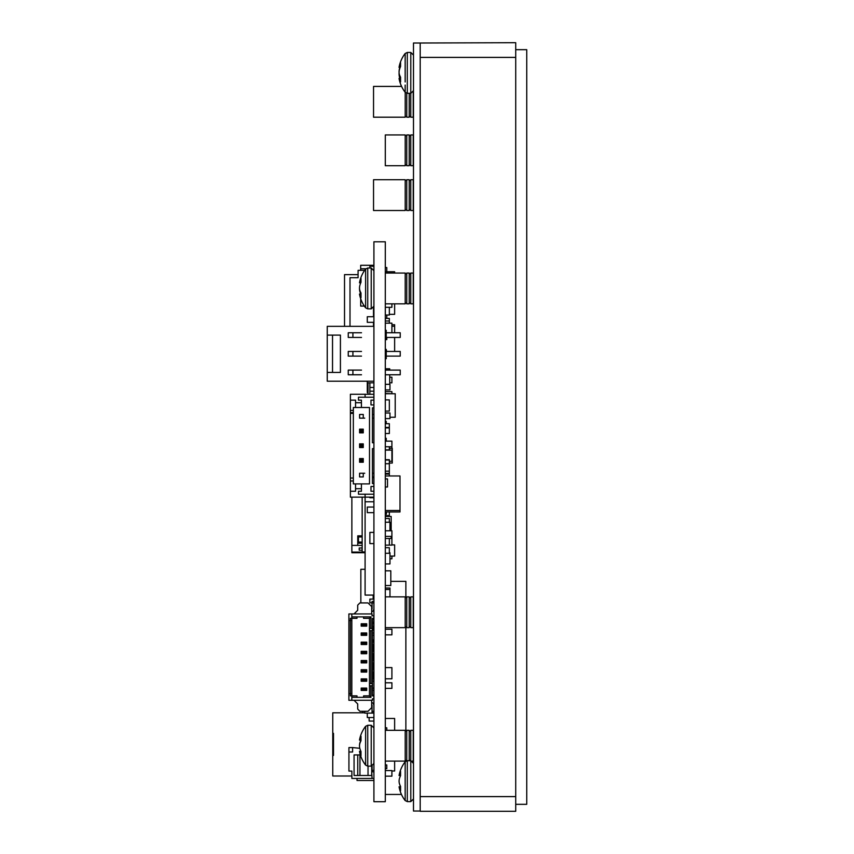 <?xml version="1.0" encoding="UTF-8"?>
<svg xmlns="http://www.w3.org/2000/svg" width="854" height="854" viewBox="0 0 854 854"><rect width="100%" height="100%" fill="white"/><g stroke="black" fill="none" stroke-linecap="round" stroke-linejoin="round"><path stroke-width="1.28" d="M420.2 811.033L413.485 811.033L413.485 43.02L420.2 43.02L420.2 811.3L515.72 811.3L515.72 57.399L420.2 57.399M399.202 79.283A31.705 31.705 0 0 0 401.583 86.414L373.54 86.414L373.54 117.201L405.212 117.201L405.212 92.317M406.75 93.257L406.75 117.201L409.215 117.201L409.215 93.31M405.17 81.973L405.17 53.482L407.305 52.446L410.795 52.446L410.753 117.201L413.219 117.201L413.219 91.784M373.54 195.128L373.54 210.522L405.212 210.522L405.212 179.724L373.54 179.724L373.54 195.128M406.75 195.128L406.75 210.522L409.215 210.522L409.215 179.724L406.75 179.724L406.75 195.128M410.753 195.128L410.753 210.522L413.219 210.522L413.219 179.724L410.753 179.724L410.753 195.128M385.303 761.106L405.212 761.106L405.212 730.309L385.303 730.309M409.215 760.733L409.215 730.309L406.75 730.309L406.75 760.797M412.162 761.106L413.219 761.106L413.219 730.309L410.753 730.309L410.795 801.607L413.485 798.928M385.303 303.843L405.212 303.843L405.212 273.045L385.303 273.045M406.75 288.449L406.75 303.843L409.215 303.843L409.215 273.045L406.75 273.045L406.75 288.449M410.753 288.449L410.753 303.843L413.219 303.843L413.219 273.045L410.753 273.045L410.753 288.449M385.303 612.265L385.303 627.658L405.212 627.658L405.212 596.871L385.303 596.871L385.303 612.265M406.75 612.265L406.75 627.658L409.215 627.658L409.215 596.871L406.75 596.871L406.75 612.265M410.753 612.265L410.753 627.658L413.219 627.658L413.219 596.871L410.753 596.871L410.753 612.265M385.303 150.336L385.303 165.729L405.212 165.729L405.212 134.932L385.303 134.932L385.303 150.336M406.75 150.336L406.75 165.729L409.215 165.729L409.215 134.932L406.75 134.932L406.75 150.336M410.753 150.336L410.753 165.729L413.219 165.729L413.219 134.932L410.753 134.932L410.753 150.336M420.2 43.02L515.72 42.7L515.72 57.399M515.72 804.319L526.747 804.319L526.747 49.681L515.72 49.681M385.303 627.658L385.303 801.703L373.913 801.703L373.913 241.789L385.303 241.789L385.303 596.871M385.303 516.457L391.175 516.457L391.175 530.782M385.303 538.5L391.175 538.5L391.175 536.387M385.303 585.524L390.812 585.524L390.812 570.824L385.303 570.824M389.968 417.254L395.221 417.254L395.221 393.747L385.303 393.747M385.303 330.295L386.232 330.295L386.232 339.625L386.787 339.614L386.787 337.437M386.232 423.701L386.232 421.406L385.303 421.406M385.303 438.305L386.232 438.305L386.232 441.144M385.303 358.733L386.232 358.733L386.232 349.393L385.303 349.393M389.339 448.35L392.285 448.35L392.285 463.049L389.339 463.049M365.096 551.962L362.16 551.962L362.16 497.135M362.16 462.238L362.16 458.566M362.16 447.539L362.16 443.866M362.16 432.839L362.16 429.167M385.303 459.708L389.339 459.708L389.339 471.184L385.303 471.184M385.303 463.722L389.339 463.722M389.339 511.973L389.339 515.613L385.303 515.613M385.303 449.877L389.339 449.877L389.339 446.738M385.303 423.701L389.339 423.701L389.339 427.438L385.303 427.438M385.303 518.495L389.339 518.495L389.339 522.221L385.303 522.221L389.968 522.242L389.968 530.782M389.339 471.184L389.339 473.394L385.303 473.394M373.913 387.47L369.867 387.47L369.867 394.27M369.867 497.135L369.867 497.743L373.913 497.743M372.034 602.828L369.867 602.828L369.867 599.092L373.913 599.092M369.867 391.196L373.913 391.196M372.44 477.685L373.913 477.685M385.303 460.05L389.339 460.05M389.339 473.394L389.339 474.098L385.303 474.098M385.303 478.902L387.502 478.902L387.502 486.993L385.303 486.993M385.303 475.966L399.992 475.966L399.992 511.973L385.303 511.973M385.303 510.5L399.992 510.5M385.303 514.172L386.403 514.172L386.403 511.973M390.812 581.361L405.874 581.361L405.874 597.64M405.874 761.149L405.874 760.338M405.874 731.088L405.874 626.889M385.303 794.455L401.465 794.455A31.705 31.705 0 0 0 405.17 800.572L407.305 801.607L410.795 801.607M333.786 335.11L327.253 335.11L327.253 381.204L373.913 381.204L373.913 326.335L327.253 326.335L327.253 335.11L340.415 335.11L340.415 372.429L332.526 372.429L332.526 335.11M333.786 326.335L367.38 326.335M327.253 372.429L332.526 372.429M352.916 337.437L352.916 332.772L348.251 332.772L348.251 337.437L361.498 337.437M352.916 356.107L352.916 351.432L348.251 351.432L348.251 356.107L361.498 356.107M352.916 374.767L352.916 370.102L348.251 370.102L348.251 374.767L361.498 374.767M361.498 332.772L348.251 332.772M361.498 351.432L348.251 351.432M361.498 370.102L348.251 370.102M386.232 332.772L400.227 332.772L400.227 337.437L386.232 337.437M385.303 374.767L400.227 374.767L400.227 370.102L385.303 370.102M386.232 351.432L400.227 351.432L400.227 356.107L386.232 356.107M359.812 748.317L352.606 747.581L352.606 751.99L348.934 751.99L348.934 771.087L351.869 771.087L351.869 778.442L372.077 778.442L371.703 771.824M373.913 778.442L372.077 778.442M357.751 775.496L354.068 775.496L354.068 754.925L360.345 754.925L357.751 754.925L357.751 775.496L371.703 775.496L371.703 766.102M352.606 751.99L348.934 751.99L348.934 747.581L352.606 747.581M350.396 771.087L351.869 771.087L351.869 776.969M373.913 771.824L372.077 771.824L372.077 770.361L373.913 770.361M368.031 766.145L368.031 775.496M359.95 775.496L359.95 754.925M372.077 766.006L372.077 770.361M394.633 303.843L394.633 314.336L389.339 314.336M386.787 318.425L386.787 315.019M394.633 351.432L394.633 337.437M386.787 351.432L386.232 349.873M385.303 267.537L386.787 267.537L385.303 267.548M394.633 273.045L394.633 271.743L385.303 271.743L386.787 271.743L386.787 267.548M385.303 727.8L386.787 727.8L386.787 730.309M385.303 718.47L394.633 718.47L394.633 730.309M358.082 274.636L344.525 274.636L344.525 326.335M350.396 412.631L353.342 412.631L353.342 483.908L369.504 483.908L353.342 483.908L353.342 480.973L350.396 480.973L350.396 478.037L353.342 478.037L353.342 480.973L350.396 480.973L350.396 497.135L365.096 497.135L365.096 494.199L365.096 497.135L373.913 497.135M350.396 478.037L350.396 400.142L355.542 400.142L350.396 400.142L350.396 394.27L373.913 394.27M353.342 412.631L353.342 407.497L369.504 407.497L369.504 483.908M350.396 410.432L353.342 410.432L353.342 407.497M355.542 402.714L355.542 407.497L355.542 400.142L355.542 402.714L361.423 402.714M353.342 410.432L353.342 413.368L350.396 413.368M353.342 478.037L353.342 413.368M355.542 491.263L355.542 483.908L355.542 488.691L361.423 488.691L355.542 488.691L355.542 491.263L350.396 491.263M363.26 414.468L359.587 414.468L363.26 414.468L363.26 418.15L363.26 414.468L363.26 418.15L359.587 418.15L359.587 414.468L363.26 414.468M359.587 443.866L359.587 447.539L363.26 447.539L363.26 443.866L359.587 443.866M359.587 458.566L359.587 462.238L363.26 462.238L363.26 458.566L359.587 458.566M359.587 429.167L359.587 432.839L363.26 432.839L363.26 429.167L359.587 429.167M364.733 473.255L363.26 473.255L363.26 476.927L363.26 473.255L359.587 473.255L359.587 476.927L363.26 476.927L363.26 473.255L359.587 473.255M361.423 491.263L358.477 491.263L361.423 491.263L361.423 483.908M361.423 407.497L361.423 400.142L358.477 400.142L358.477 397.206L365.096 397.206L365.096 394.27L365.096 397.206M370.978 397.206L368.031 397.206M370.978 404.924L370.978 400.142L370.978 404.924L373.913 404.924L370.978 404.924M370.978 491.263L370.978 486.481L370.978 491.263L373.913 491.263M373.913 407.86L372.44 407.86L372.44 442.767L373.913 442.767M373.913 400.142L370.978 400.142M373.913 397.206L358.477 397.206M358.477 491.263L358.477 494.199L373.913 494.199M370.978 486.481L373.913 486.481M373.913 483.545L372.44 483.545L372.44 448.638L373.913 448.638M364.733 418.15L363.26 418.15M373.913 418.15L372.44 418.15M372.44 414.468L373.913 414.468M372.44 473.255L373.913 473.255M373.913 476.927L372.44 476.927M373.508 326.335L373.508 322.332M373.508 316.727L373.508 307.611M364.658 270.344L358.082 270.344L364.658 270.344M350.001 326.335L350.001 277.699L358.082 277.699L358.082 270.344M358.082 277.699L352.2 277.699M373.55 629.857L373.55 626.836M373.55 623.783L373.55 622.064M373.913 626.836L372.814 626.836L372.814 626.131M373.913 622.064L372.814 621.99M372.814 630.071L373.913 629.857M351.869 538.789L351.869 540.988M362.16 545.396L351.869 545.396L351.869 497.135L351.869 552.1L365.096 552.1M357.751 545.396L357.751 535.842L362.16 535.842M362.16 550.179L359.214 550.179L359.214 547.969L362.16 547.969M362.16 543.197L357.751 543.197M360.687 536.952L361.423 536.952L361.423 535.842L361.423 536.952L362.16 536.952L359.214 536.952M362.16 536.952L358.477 536.952L358.477 542.087L362.16 542.087L362.16 536.952M365.096 552.741L351.869 552.741L351.869 552.1M351.869 502.782L351.869 500.209M361.05 462.238L361.05 458.566M361.05 447.539L361.05 443.866M361.05 432.839L361.05 429.167M373.913 695.124L372.408 695.124M373.913 713.101L364.733 713.101L364.733 711.297M360.687 293.883L360.687 293.947A31.705 24.093 7.7 0 1 359.683 290.819A31.609 29.986 16 0 1 359.491 288.908A31.609 28.001 169.2 0 1 359.523 288.449M360.687 298.708L360.687 306.084L364.338 306.084M373.913 265.295L360.687 265.295L360.687 270.344M365.886 268.743L360.687 268.743M389.339 552.741L389.968 552.741L389.968 563.939L385.303 563.939M385.303 418.588L389.968 418.588L389.968 412.984L385.303 412.984M385.303 384.332L389.968 384.332L389.968 389.926L385.303 389.926M385.303 545.119L391.911 545.119L391.911 536.387L385.303 536.387M391.911 536.387L391.911 530.782L385.303 530.782M373.913 512.646L367.295 512.646L367.295 507.041L373.913 507.041M385.303 441.144L391.911 441.144L391.911 448.35M385.303 446.738L391.911 446.738M385.303 682.784L391.911 682.784L391.911 688.377L385.303 688.377M385.303 678.802L391.911 678.802L391.911 667.604L385.303 667.604M373.913 322.332L367.295 322.332L367.295 316.727L373.913 316.727M367.295 381.204L367.295 382.816L373.913 382.816M389.712 377.212L391.911 377.212L391.911 382.816L389.712 382.816M385.303 393.523L391.911 393.747M389.339 461.299L391.911 461.299L391.911 450.101L385.303 450.101M385.303 770.564L391.911 770.564L391.911 776.169L385.303 776.169M368.031 392.594L367.295 392.594L367.295 382.816M385.303 391.612L391.911 391.612L391.911 393.523M385.303 629.249L391.911 629.249L391.911 634.853L385.303 634.853M385.303 323.164L391.911 323.164L391.911 332.772M385.303 307.301L391.911 307.301L391.911 303.843M373.913 717.52L367.295 717.52L367.295 713.101M391.911 556.082L391.911 558.794L390.075 558.794M373.166 598.761L373.913 598.761M373.913 780.481L357.015 780.481L357.015 778.442M351.869 775.998L332.761 775.998L332.761 733.351L333.498 733.351L333.498 755.438L332.761 755.416L333.498 755.438M332.761 733.351L332.761 712.802L364.733 712.802M373.913 721.075L369.141 721.075L369.141 717.52M389.968 554.449L389.968 563.779M385.303 588.011L389.968 588.011L389.968 589.473L385.303 589.473M389.968 596.871L389.968 589.473M385.303 427.918L389.339 427.918L389.339 433.512L385.303 433.512M385.303 547.692L389.339 547.692L389.339 553.285L385.303 553.285M385.303 399.896L389.339 399.896L389.339 411.094L385.303 411.094M389.339 475.966L389.339 474.098M373.913 543.592L369.867 543.592L369.867 532.394L373.913 532.394M369.867 387.47L369.867 382.816M385.303 315.019L389.339 315.019L389.339 307.301M385.303 320.997L389.339 320.997L389.339 318.425L385.303 318.425M389.339 323.164L389.339 320.997M372.408 619.726L373.913 619.726M369.867 268.007L369.867 266.256L373.913 266.256M389.339 545.119L389.339 538.5M394.633 332.772L394.633 324.723L391.911 324.723M394.633 326.196L391.911 326.196M385.303 768.664L386.787 768.664L386.787 764.928L385.303 764.928M391.911 770.991L394.633 770.991L394.633 761.106M391.911 544.884L394.633 544.884L394.633 556.082L390.075 556.082M373.913 621.99L372.44 621.99L372.44 619.726M372.44 695.871L372.44 695.124M362.715 712.802L362.715 711.297M385.303 368.779L389.712 368.779L389.712 370.102M389.712 384.332L389.712 374.767M360.847 602.913L360.847 569.298L365.096 569.298M372.034 605.881L370.956 605.881M373.166 599.092L373.166 595.078M368.031 394.27L368.031 382.816M351.827 620.548L350.364 620.548L350.364 693.661L351.827 693.661L348.891 693.661L350.364 693.661L350.364 695.871L351.827 695.871L351.827 618.349L350.364 618.349L350.364 620.548L348.891 620.548L348.891 700.28L372.408 700.28L372.408 698.807L373.871 698.807L373.871 695.871L372.408 695.871L372.408 618.349L373.871 618.349L373.871 615.777L372.034 615.777L372.034 613.941L351.827 613.941L351.827 616.876L363.59 616.876L363.59 618.349L369.462 618.349L369.462 628.448L372.408 628.448M372.408 630.658L370.935 630.658L370.935 683.563L372.408 683.563M369.462 628.448L369.462 683.563L370.935 683.563M369.462 683.563L369.462 695.871L363.59 695.871L369.462 695.871L370.935 697.334L370.935 685.762L369.462 685.762M372.408 685.762L370.935 685.762M370.935 630.658L369.462 630.658M369.462 618.349L370.935 616.876L370.935 628.448M365.427 624.594L362.48 624.594L361.199 623.783L366.708 623.783L366.708 626.131L361.199 626.131L361.199 623.783L366.708 623.783L365.427 624.594L366.708 626.131M365.427 633.775L362.48 633.775L361.199 632.963L366.708 632.963L366.708 635.323L361.199 635.323L361.199 632.963L366.708 632.963L365.427 633.775L366.708 635.323M365.427 642.966L362.48 642.966L361.199 642.155L366.708 642.155L366.708 644.503L361.199 644.503L361.199 642.155L366.708 642.155L365.427 642.966L366.708 644.503M365.427 652.146L362.48 652.146L361.199 651.335L366.708 651.335L366.708 653.694L361.199 653.694L361.199 651.335L366.708 651.335L365.427 652.146L366.708 653.694M365.427 661.327L362.48 661.327L361.199 660.526L366.708 660.526L366.708 662.875L361.199 662.875L361.199 660.526L366.708 660.526L365.427 661.327L366.708 662.875M365.427 670.518L362.48 670.518L361.199 669.707L366.708 669.707L366.708 672.055L361.199 672.055L361.199 669.707L366.708 669.707L365.427 670.518L366.708 672.055M365.427 679.699L362.48 679.699L361.199 678.898L366.708 678.898L366.708 681.246L361.199 681.246L361.199 678.898L366.708 678.898L365.427 679.699L366.708 681.246M365.427 688.89L362.48 688.89L361.199 688.078L366.708 688.078L366.708 690.427L361.199 690.427L361.199 688.078L366.708 688.078L365.427 688.89L366.708 690.427M351.827 695.871L356.972 695.871L351.827 695.871L351.827 700.28M363.59 695.871L363.59 697.334L356.972 697.334L370.935 697.334M372.408 626.131L373.871 626.131L373.871 623.783L372.408 623.783M363.772 623.783L364.871 623.783M363.772 626.131L364.871 626.131M372.408 635.323L373.871 635.323L373.871 632.963L372.408 632.963M363.772 632.963L364.871 632.963M363.772 635.323L364.871 635.323M372.408 644.503L373.871 644.503L373.871 642.155L372.408 642.155M363.772 642.155L364.871 642.155M363.772 644.503L364.871 644.503M372.408 653.694L373.871 653.694L373.871 651.335L372.408 651.335M363.772 651.335L364.871 651.335M363.772 653.694L364.871 653.694M372.408 662.875L373.871 662.875L373.871 660.526L372.408 660.526M363.772 660.526L364.871 660.526M363.772 662.875L364.871 662.875M372.408 672.055L373.871 672.055L373.871 669.707L372.408 669.707M363.772 669.707L364.871 669.707M363.772 672.055L364.871 672.055M372.408 681.246L373.871 681.246L373.871 678.898L372.408 678.898M363.772 678.898L364.871 678.898M363.772 681.246L364.871 681.246M372.408 690.427L373.871 690.427L373.871 688.078L372.408 688.078M363.772 688.078L364.871 688.078M363.772 690.427L364.871 690.427M371.671 613.941L354.036 613.941L357.709 610.268L357.709 605.123L359.908 602.913L367.999 602.913L371.671 606.586L371.671 613.941M348.891 620.548L348.891 613.941L351.827 613.941M370.935 616.876L363.59 616.876M371.671 700.28L371.671 707.624L367.999 711.297L359.908 711.297L357.709 709.098L357.709 703.952L354.036 700.28M356.972 695.871L356.972 697.334L351.827 697.334M356.972 616.876L356.972 618.349L351.827 618.349L351.827 616.876M371.671 702.372A3.309 3.309 -0 0 1 373.871 705.489L373.871 712.77L372.034 712.77L372.034 705.489A1.473 1.473 -0 0 0 371.671 704.518M372.034 711.297L373.871 711.297M371.671 609.692A1.473 1.473 -0 0 0 372.034 608.721L372.034 601.451L373.871 601.451L373.871 608.721A3.309 3.309 -0 0 1 371.671 611.838M373.871 602.913L372.034 602.913M362.48 624.594L362.48 625.331L365.427 625.331M361.199 626.131L362.48 625.331M362.48 633.775L362.48 634.511L365.427 634.511M361.199 635.323L362.48 634.511M362.48 642.966L362.48 643.692L365.427 643.692M361.199 644.503L362.48 643.692M362.48 652.146L362.48 652.883L365.427 652.883M361.199 653.694L362.48 652.883M362.48 661.327L362.48 662.063L365.427 662.063M361.199 662.875L362.48 662.063M362.48 670.518L362.48 671.255L365.427 671.255M361.199 672.055L362.48 671.255M362.48 679.699L362.48 680.435L365.427 680.435M361.199 681.246L362.48 680.435M362.48 688.89L362.48 689.626L365.427 689.626M361.199 690.427L362.48 689.626M373.913 639.806L372.408 639.806M372.408 630.071L373.913 630.071M373.55 678.898L373.55 672.055M373.55 669.707L373.55 662.875M373.55 660.526L373.55 653.694M373.55 651.335L373.55 644.503M373.55 642.155L373.55 639.806M373.913 595.078L365.096 595.078L365.096 501.757L373.913 501.757M365.096 501.757L365.096 497.135M399.064 775.507A31.609 12.404 5.4 0 1 399.256 774.77A31.705 22.599 7.1 0 1 400.569 771.365L400.569 775.688L399.053 775.539A31.609 12.404 5.4 0 1 399.064 775.507A31.705 31.705 0 0 1 405.17 761.779L407.305 760.733L405.17 761.779L405.17 800.572L407.305 801.607L407.305 760.733L410.795 760.733L413.485 763.423M405.17 60.687L405.17 63.783M399.821 67.466L399.053 67.391A31.609 18.446 6.2 0 1 399.074 67.274M399.853 67.349A31.705 26.89 170.5 0 0 399.256 69.601A31.609 31.086 151.2 0 0 399.053 71.576A31.609 25.524 8.5 0 0 399.085 71.907M399.821 78.29A31.705 26.89 9.5 0 1 399.256 76.155A31.609 31.086 28.8 0 1 399.053 74.181A31.609 25.524 171.5 0 1 399.085 73.85M400.152 78.258L399.053 78.365M405.17 85.069L405.17 92.275L407.305 93.31L410.795 93.31L413.485 90.631M400.195 67.381L399.053 67.274A31.609 15.041 5.7 0 1 399.106 66.954A31.609 15.041 5.7 0 1 399.256 66.334A31.705 24.552 7.9 0 1 400.569 62.63L400.569 66.516A31.705 24.552 172.1 0 0 399.256 70.37A31.609 30.2 162.8 0 0 399.053 72.28A31.609 27.659 10.4 0 0 399.256 74.042A31.705 19.855 6.4 0 0 400.569 77.191L400.569 82.005A31.705 19.855 173.6 0 1 399.256 79.027A31.609 8.924 174.8 0 1 399.053 78.483A31.609 15.041 174.3 0 0 399.106 78.803A31.705 31.705 0 0 0 405.17 92.275M400.195 78.376A31.705 24.552 7.9 0 1 399.256 75.387A31.609 30.2 17.2 0 1 399.053 73.476A31.609 27.659 169.6 0 1 399.106 72.878M400.569 78.931L399.256 79.027M400.569 78.344L399.053 78.483M400.569 66.431L399.256 66.334M405.17 794.722L405.17 800.572A31.705 31.705 0 0 1 399.064 786.833A31.609 12.404 174.6 0 1 399.053 786.812A31.609 11.7 174.6 0 0 399.256 787.527A31.705 22.065 173 0 0 400.569 790.847L400.569 786.427A31.705 22.065 7 0 1 399.256 782.947A31.609 28.94 12.5 0 1 399.053 781.1A31.609 29.239 166.7 0 1 399.256 779.243A31.705 22.599 172.9 0 1 400.569 775.688M399.053 786.812L400.569 786.662A31.705 22.599 7.1 0 1 399.256 783.097A31.609 29.239 13.3 0 1 399.053 781.239A31.609 28.94 167.5 0 1 399.064 781.175M400.569 787.431L399.256 787.527M400.569 774.866L399.256 774.77M360.996 740.226L359.491 740.087A31.609 13.269 5.5 0 1 359.502 739.97A31.705 31.705 0 0 1 365.608 726.316L365.608 765.109L367.732 766.145L371.223 766.145L373.913 763.465M359.491 740.087A31.609 10.803 5.3 0 1 359.683 739.415A31.705 21.361 6.8 0 1 360.996 736.201L360.996 740.76A31.705 21.361 173.2 0 0 359.683 744.133A31.609 28.556 168.3 0 0 359.491 745.948A31.609 29.58 14.3 0 0 359.683 747.826A31.705 23.261 7.4 0 0 360.996 751.488L360.996 755.673A31.705 23.261 172.6 0 1 359.683 752.171A31.609 13.269 174.5 0 1 359.502 751.445A31.609 13.269 174.5 0 1 359.491 751.339L360.868 751.21M359.502 745.713A31.609 28.556 11.7 0 1 359.491 745.478A31.609 29.58 165.7 0 1 359.683 743.588A31.705 23.261 172.6 0 1 360.868 740.215M360.996 752.075L359.683 752.171M360.996 739.511L359.683 739.415M360.708 282.952L359.491 282.834A31.609 14.401 5.6 0 1 359.523 282.599A31.705 31.705 0 0 1 365.608 269.053L365.608 307.835L367.732 308.881L371.223 308.881L373.913 306.191M359.523 282.599A31.609 14.401 5.6 0 1 359.683 281.937A31.705 24.093 7.7 0 1 360.996 278.297L360.996 282.29A31.705 24.093 172.3 0 0 359.683 286.079A31.609 29.986 164 0 0 359.491 287.979A31.609 28.001 10.8 0 0 359.683 289.762A31.705 20.421 6.5 0 0 360.996 292.997L360.996 297.715A31.705 20.421 173.5 0 1 359.683 294.651A31.609 9.618 174.8 0 1 359.491 294.064A31.609 14.401 174.4 0 0 359.523 294.299A31.705 31.705 0 0 0 365.608 307.835M360.996 294.555L359.683 294.651M360.996 293.915L359.491 294.064M360.996 282.023L359.683 281.937M420.2 796.601L515.72 796.601M359.95 462.238L359.95 458.566M359.95 447.539L359.95 443.866M359.95 432.839L359.95 429.167M399.202 66.473A31.705 31.705 0 0 1 405.17 53.482L407.305 52.446L407.305 93.31M365.608 726.316L367.732 725.27L367.732 766.145M367.732 725.27L371.223 725.27L371.223 766.145M365.608 269.053L367.732 268.007L367.732 308.881M367.732 268.007L371.223 268.007L371.223 308.881M405.212 116.432L406.75 116.432M409.215 116.432L410.753 116.432M405.212 209.753L406.75 209.753M409.215 209.753L410.753 209.753M405.212 180.504L406.75 180.504M409.215 180.504L410.753 180.504M405.212 760.338L406.75 760.338M409.215 760.338L410.753 760.338M405.212 731.088L406.75 731.088M409.215 731.088L410.753 731.088M405.212 303.074L406.75 303.074M409.215 303.074L410.753 303.074M405.212 273.814L406.75 273.814M409.215 273.814L410.753 273.814M405.212 626.889L406.75 626.889M409.215 626.889L410.753 626.889M405.212 597.64L406.75 597.64M409.215 597.64L410.753 597.64M405.212 164.961L406.75 164.961M409.215 164.961L410.753 164.961M405.212 135.701L406.75 135.701M409.215 135.701L410.753 135.701M386.232 339.625L385.303 339.625M386.232 422.143L385.303 422.143M386.232 439.041L385.303 439.041M405.17 53.482A31.705 31.705 0 0 0 399.106 66.954M410.795 52.446L413.485 55.126M371.223 725.27L373.913 727.96M359.502 751.445A31.705 31.705 0 0 0 365.608 765.109M371.223 268.007L373.913 270.697"/></g></svg>

